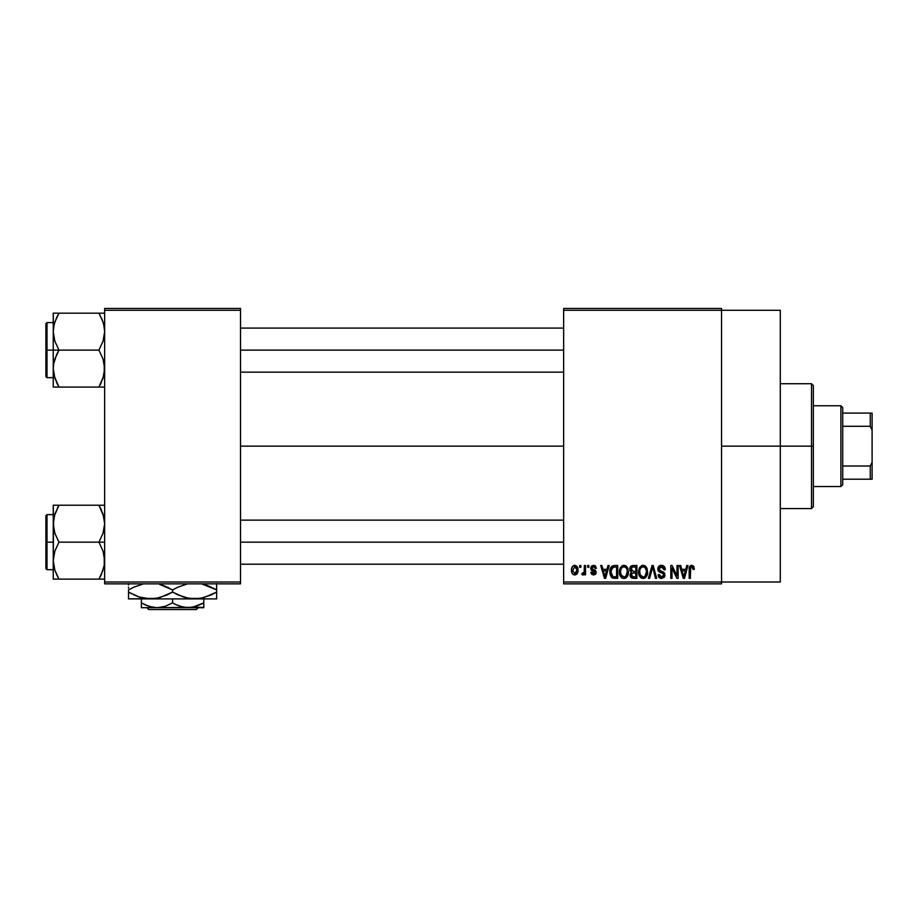 <?xml version="1.0" encoding="UTF-8"?>
<svg xmlns="http://www.w3.org/2000/svg" width="918" height="918" viewBox="0 0 918 918"><rect width="100%" height="100%" fill="white"/><g stroke="black" fill="none" stroke-linecap="round" stroke-linejoin="round"><path stroke-width="1.38" d="M721.548 446.148L780.3 446.148L780.3 310.284L780.3 446.148L721.548 446.148M240.516 446.148L563.652 446.148L240.516 446.148M563.652 308.448L721.548 308.448L563.652 308.448L563.652 310.284L721.548 310.284L721.548 582.012L563.652 582.012L563.652 308.448M721.548 310.284L563.652 310.284L563.652 583.848L563.652 582.012L721.548 582.012L721.548 583.848L563.652 583.848L721.548 583.848L721.548 308.448L721.548 310.284L780.3 310.284M579.671 565.488L579.671 567.324L580.842 567.324L580.842 565.488L579.671 565.488L580.842 565.488L579.671 565.488L579.671 567.324L580.842 567.324L580.842 565.488L580.842 567.324L579.671 567.324L579.671 565.488M587.692 565.488L587.692 567.324L588.851 567.324L588.851 565.488L587.692 565.488L588.851 565.488L587.692 565.488L587.692 567.324L588.851 567.324L588.851 565.488L588.851 567.324L587.692 567.324L587.692 565.488M607.991 565.488L606.982 569.332L602.942 569.332L601.933 565.488L600.705 565.488L604.434 578.34L605.662 578.34L609.219 565.488L607.991 565.488L609.219 565.488L607.991 565.488L606.982 569.332L602.942 569.332L601.933 565.488L600.705 565.488L604.434 578.34L605.662 578.34L609.219 565.488L605.662 578.34L604.434 578.34L600.705 565.488L601.933 565.488M627.258 567.335L623.907 565.316L620.557 567.29L619.398 571.903C619.202 575.46 620.694 577.663 623.896 578.512C627.166 577.64 628.669 575.391 628.417 571.742L626.638 566.521L622.897 565.454L620.006 568.357L619.604 574.117L622.289 578.133L624.47 578.466L626.478 577.491L628.371 572.878L627.453 567.668M646.456 567.335L643.105 565.316L639.754 567.29L638.595 571.903C638.389 575.46 639.892 577.663 643.093 578.512C646.352 577.64 647.867 575.391 647.603 571.742L645.836 566.521L642.095 565.454L639.203 568.357L638.802 574.117L641.475 578.133L643.656 578.466L645.664 577.491L647.569 572.878L646.651 567.668M661.43 565.316L658.78 566.36L657.793 569.045L658.78 571.593L663.611 573.922L663.507 576.079L662.027 576.974L660.18 576.584L659.296 574.496L658.126 574.668L659.032 577.388L661.637 578.512L664.483 576.952L664.77 573.727L663.634 572.201L659.503 570.445L659.113 568.127L661.901 566.876L663.381 567.703L664.127 569.826L665.298 569.665L664.311 566.601L661.43 565.316C659.135 565.477 657.919 566.727 657.793 569.045L659.56 572.109L663.427 573.635L663.794 574.943L661.603 577.009L659.296 574.496L658.126 574.668C658.195 577.009 659.376 578.283 661.637 578.512L664.965 574.989L658.952 569.022L661.327 566.819L664.127 569.826L665.298 569.665C665.252 567.037 663.955 565.591 661.43 565.316M686.779 565.488L685.769 569.332L681.718 569.332L680.708 565.488L679.492 565.488L683.221 578.34L684.449 578.34L687.995 565.488L686.779 565.488L687.995 565.488L686.779 565.488L685.769 569.332L681.718 569.332L680.708 565.488L679.492 565.488L683.221 578.34L684.449 578.34L687.995 565.488L684.449 578.34L683.221 578.34L679.492 565.488L680.708 565.488M693.641 566.234L691.461 565.339L689.579 566.808L689.166 578.34L690.336 578.34L690.68 567.404L692.367 566.98L693.17 569.493L694.341 569.332L693.756 566.395L691.816 565.316C689.762 565.844 688.879 567.278 689.166 569.619L689.166 578.34L690.336 578.34L690.508 567.794L691.759 566.819L693.17 569.493L694.341 569.332L693.641 566.234L691.816 565.316M676.979 565.488L676.979 575.77L672.068 565.488L670.806 565.488L670.806 578.34L671.976 578.34L671.976 568.035L676.91 578.34L678.15 578.34L678.15 565.488L676.979 565.488L678.15 565.488L676.979 565.488L676.979 575.77L672.068 565.488L670.806 565.488L670.806 578.34L671.976 578.34L671.976 568.035L676.91 578.34L678.15 578.34L678.15 565.488L678.15 578.34L676.91 578.34M652.055 565.488L648.383 578.34L649.611 578.34L652.698 566.991L655.452 578.34L656.657 578.34L653.203 565.488L652.055 565.488L653.203 565.488L652.055 565.488L648.383 578.34L649.611 578.34L652.698 566.991L655.452 578.34L656.657 578.34L653.203 565.488L656.657 578.34L655.452 578.34L652.698 566.991L649.611 578.34L648.383 578.34L652.055 565.488M633.305 565.488L631.171 565.993L629.943 567.794L629.817 570.193L631.343 572.419L630.241 573.968L630.287 576.378L632.02 578.179L636.92 578.34L636.92 565.488L633.305 565.488C630.953 565.591 629.771 566.842 629.748 569.263L631.343 572.419L630.081 575.104L633.294 578.34L636.92 578.34L636.92 565.488L636.92 578.34L633.294 578.34M610.78 567.565L614.303 565.488L611.709 566.303L610.275 568.839L610 573.75L611.216 577.043L613.063 578.225L617.734 578.34L617.734 565.488L614.303 565.488C611.055 566.165 609.575 568.334 609.885 571.983L612.604 578.099L617.734 578.34L617.734 565.488L617.734 578.34M593.51 565.316L591.421 566.176L590.687 568.345L591.467 570.422L594.944 572.098L593.785 573.658L592.03 572.166L590.859 572.327L591.628 574.278L593.567 575.001L595.484 574.278L596.149 571.788L595.334 570.376L592.156 568.953L591.972 567.519L593.785 566.681L595.197 568.494L596.367 568.322L595.564 566.188L593.808 565.327M584.353 565.488L584.135 572.247L583.366 573.257L582.184 573.165L581.84 574.496L583.24 574.955L584.353 573.348L584.353 574.84L585.512 574.84L585.512 565.488L584.353 565.488L585.512 565.488L584.353 565.488L584.135 572.247L582.184 573.165L581.84 574.496L582.953 575.001L584.353 573.348L584.353 574.84L585.512 574.84L585.512 565.488L585.512 574.84L584.353 574.84M574.748 565.316L572.568 566.349L571.501 569.849L572.155 573.371L574.748 575.001L577.365 573.337L578.007 570.158L577.365 566.991L574.748 565.316C572.362 565.936 571.271 567.576 571.501 570.262C571.329 572.843 572.419 574.427 574.748 575.001C577.124 574.416 578.202 572.798 578.007 570.158C578.202 567.531 577.112 565.924 574.748 565.316M104.652 583.848L240.516 583.848L240.516 582.012L104.652 582.012L104.652 310.284L240.516 310.284L240.516 582.012L240.516 308.448L104.652 308.448L240.516 308.448L240.516 310.284L104.652 310.284L104.652 308.448L104.652 582.012L240.516 582.012L240.516 583.848L104.652 583.848L104.652 582.012L104.652 583.848M780.3 582.012L780.3 446.148L780.3 582.012L721.548 582.012M694.341 569.332L693.159 569.08M693.079 568.357L692.792 567.439M691.759 566.819L690.508 567.794L690.336 569.516L690.508 567.794L691.759 566.819M690.669 567.416L690.451 568.001M690.336 578.34L689.166 578.34L689.166 569.619M689.372 567.473L689.579 566.796M689.934 566.188L690.761 565.534M690.772 565.534L691.449 565.339M683.577 576.24L682.12 570.824L685.367 570.824L683.738 576.997L683.084 574.358L683.658 576.619M683.267 575.012L682.12 570.824L685.367 570.824L683.738 576.997M671.976 578.34L670.806 578.34L670.806 565.488L672.068 565.488M662.245 565.396L663.025 565.626M664.219 566.486L664.666 567.094M665.068 568.047L665.217 568.735M665.298 569.665L664.058 569.263M661.614 566.842L660.868 566.854M660.191 567.026L659.009 569.527M662.475 571.65L663.381 572.052M664.494 573.13L664.77 573.716M664.919 575.666L664.483 576.952M664.747 576.378L664.093 577.491M660.214 578.248L659.572 577.892M658.355 576.114L658.183 575.402M658.149 575.035L659.354 574.978M659.617 575.884L660.053 576.481M660.18 576.584L661.098 576.963M662.521 576.871L663.186 576.481M663.507 576.079L663.76 575.368L663.507 576.079M663.794 575.15L663.037 573.314M663.794 574.943L663.427 573.635L661.58 572.775L663.427 573.635L663.794 574.943L663.53 573.773M659.158 571.88L658.206 570.858M658.206 570.847L657.885 569.975M657.816 569.516L657.804 568.678M658.344 566.945L659.319 565.89M659.985 565.557L660.696 565.373M663.071 571.891L662.475 571.662M646.949 568.265L647.339 569.412M647.603 571.742L647.592 572.316M647.569 572.878L647.431 573.957M647.201 574.92L646.995 575.517M645.228 577.847L644.631 578.179M641.475 578.133L640.626 577.56M638.607 571.294L638.836 569.527M641.166 565.855L642.577 565.35M644.597 565.626L643.105 565.316M645.044 565.867L645.824 566.509M639.146 575.334L639.548 576.206M642.359 576.906L640.259 574.84L642.152 576.837M641.877 567.106L642.898 566.831M646.065 569.252L644.975 567.565L643.105 566.819C645.492 567.45 646.593 569.08 646.444 571.719L645.067 576.206L646.444 571.719C646.708 574.553 645.583 576.309 643.082 577.009L640.259 574.84L639.766 571.937C639.548 569.194 640.661 567.496 643.105 566.819L644.723 567.358M644.734 576.493L643.3 576.997M639.766 571.937L639.88 573.417L639.766 571.937M640.156 569.229L640.42 568.621M646.444 571.719L646.41 570.904L646.444 571.719M631.32 577.824L630.563 576.963M630.287 576.378L630.127 575.747M631.343 572.419L629.759 568.885M629.794 568.506L629.943 567.806M629.817 570.193L630.092 571.088M630.964 568.621L632.066 567.152L630.953 569.734L632.066 567.152L635.761 566.991L635.761 571.501L633.454 571.501L630.964 568.609M633.248 576.825L631.251 574.898L632.341 573.119L633.569 573.004L635.761 573.004L635.761 576.837L633.202 576.825M632.341 573.119L633.569 573.004L632.341 573.119L631.286 575.356L631.641 573.578M631.481 573.807L631.263 574.622M633.569 573.004L635.761 573.004L635.761 576.837L633.718 576.837M627.751 568.265L628.141 569.412M628.417 571.742L628.405 572.316M628.371 572.901L628.233 573.957M628.004 574.92L627.797 575.517M626.03 577.847L625.433 578.179M622.278 578.133L621.429 577.56M619.409 571.294L619.639 569.527M621.968 565.855L623.379 565.35M625.399 565.626L623.907 565.316M625.846 565.867L626.627 566.509M625.537 576.493L623.896 577.009L621.061 574.84L620.568 571.937C620.35 569.194 621.475 567.496 623.919 566.819C626.294 567.45 627.407 569.08 627.246 571.719L625.869 576.206L627.246 571.719C627.51 574.553 626.397 576.309 623.896 577.009L621.061 574.84L621.807 576.045L624.32 576.974M622.679 567.106L623.701 566.831M620.568 571.937L620.901 569.412L620.568 571.937M620.958 569.229L621.222 568.621M627.246 571.719L627.212 570.904L627.246 571.719M626.879 569.252L627.212 570.904M614.452 578.34L612.604 578.099L614.452 578.34M611.824 577.663L610.183 574.748M610 573.75L609.896 572.43M609.919 570.973L610.275 568.839M610.459 568.299L610.722 567.68M611.354 574.565L611.136 573.452M612.26 567.657L611.055 572.006L611.526 568.862L614.463 566.991L616.563 566.991L616.563 576.837L612.822 576.584L611.055 572.006L611.354 569.389M611.526 568.862L612.467 567.485M613.775 567.026L616.563 566.991L616.563 576.837L614.498 576.837M611.893 575.724L611.457 574.863M611.078 571.203L611.113 573.291M611.95 568.024L612.742 567.313M604.48 575.012L603.333 570.824L606.591 570.824L604.962 576.997L603.333 570.824L606.591 570.824L604.732 576.011M605.191 575.781L605.065 576.389M596.367 568.322L593.521 565.316L590.687 568.345L595.036 572.522L593.521 573.67L592.03 572.166L590.859 572.327L593.567 575.001L596.195 572.339L591.858 568.104L593.43 566.658L595.048 567.783M594.956 565.672L595.564 566.188M592.558 566.854L594.439 566.945M591.972 567.508L592.225 568.999M592.156 568.953L593.315 569.47M594.864 570.078L596.149 571.788M596.034 573.394L595.484 574.278M591.617 574.266L590.905 572.683M590.859 572.327L592.076 572.453M592.03 572.166L594.049 573.624M593.521 573.67L595.036 572.522L593.315 571.214M595.002 572.786L594.738 571.822M584.353 573.348L582.953 575.001L581.84 574.496L582.184 573.165L583.205 573.314M582.953 575.001L581.84 574.496L582.953 575.001M583.182 573.314L582.184 573.165L584.135 572.247L584.353 570.33L584.02 572.568M583.343 573.268L584.055 572.488M577.686 567.76L577.881 568.54M577.996 569.757L577.996 570.571M577.307 573.44L576.297 574.542M573.543 574.725L572.373 573.704M572.155 573.371L571.88 572.763M572.247 566.796L571.937 567.427M573.452 565.626L574.324 565.35M572.625 574.025L573.234 574.553M576.837 570.17L575.058 573.647L572.683 570.732L574.725 566.658L576.825 569.596L576.194 572.855L576.837 570.17M572.74 571.306L572.683 570.732M576.756 568.976L576.55 568.15M576.458 567.932L576.825 569.596M684.277 574.565L684.117 575.173M645.274 567.863L646.41 570.904M633.282 566.991L635.761 566.991L635.761 571.501L633.454 571.501M631.595 571.019L630.953 569.734M614.073 576.825L613.029 576.665M605.501 574.565L605.341 575.173M840.888 405.756L842.724 407.592L842.724 413.1L842.724 407.592L840.888 405.756L813.348 405.756L840.888 405.756L840.888 486.54L813.348 486.54L840.888 486.54L840.888 405.756M842.724 484.704L840.888 486.54L842.724 484.704L842.724 479.196L842.724 484.704M842.724 426.285L842.724 466.011L842.724 413.1L842.724 426.285L870.264 426.285L872.1 430.14L872.1 462.156L870.264 466.011L842.724 466.011L842.724 479.196L842.724 466.011L870.264 466.011L870.264 479.196L872.1 479.196L872.1 462.156L872.1 479.196L870.264 479.196L870.264 466.011L872.1 462.156L872.1 413.1L842.724 413.1L870.264 413.1L870.264 426.285L870.264 413.1L872.1 413.1L872.1 430.14L870.264 426.285L842.724 426.285M842.724 479.196L870.264 479.196L842.724 479.196M811.512 446.148L813.348 446.148L813.348 385.56L813.348 506.736L813.348 446.148L811.512 446.148L811.512 383.724L811.512 446.148L780.3 446.148L811.512 446.148L811.512 508.572L811.512 446.148M56.503 317.903L58.959 313.176L98.937 313.176L103.057 322.126L104.227 326.797L104.652 331.65L103.057 341.14L98.937 350.125L58.959 350.125L54.85 341.198L53.244 331.65L53.244 350.125L58.959 350.125L54.85 341.198L53.669 336.504L53.244 331.65L54.231 324.215M103.654 324.18L104.216 326.693M101.393 382.347L98.937 387.075L58.959 387.075L54.196 375.91M54.242 376.07L53.244 368.6L53.657 363.815L54.839 359.11L58.959 350.125L98.937 350.125L103.045 359.053L104.652 368.6L103.057 378.09L98.937 387.075L101.244 382.668M104.652 387.075L98.937 387.075L101.232 387.075L98.937 387.075L103.631 376.185M53.657 387.075L58.959 387.075L56.664 387.075L58.959 387.075L54.85 378.147L53.244 368.6L53.244 387.075L54.839 387.075L53.657 387.075M103.654 376.07L104.216 373.557L103.654 376.07M99.993 315.081L98.937 313.176L104.652 313.176L58.959 313.176L54.839 322.126M53.474 328.093L53.244 313.176L54.839 313.176L53.244 313.176L53.244 387.075M56.491 382.313L58.959 387.075L98.937 387.075L100.521 384.16M53.657 373.385L53.474 372.157M57.547 313.176L54.839 313.176M54.265 324.065L56.652 317.582M104.422 372.157L103.045 378.147M103.7 324.341L104.652 331.65L104.239 336.436L103.057 341.14L98.937 350.125L103.045 359.053L104.227 363.746L104.239 373.419M104.422 328.093L104.239 326.865M240.516 350.125L563.652 350.125L240.516 350.125M47.002 350.125L47.002 322.585L47.002 350.125L53.244 350.125L47.002 350.125L47.002 377.665L45.9 376.564L45.9 323.687L47.002 377.665L47.002 350.125L45.9 350.125L45.9 323.687L47.002 322.585L47.002 350.125M53.657 326.865L54.839 322.161L53.657 326.865M101.232 317.571L103.045 322.103M58.959 313.176L56.664 313.176L58.959 313.176L57.352 316.148M45.9 350.125L45.9 376.564L45.9 350.125M56.664 382.68L58.959 387.075L54.839 387.075M54.85 378.147L53.669 373.454M56.652 354.532L58.959 350.125L53.244 350.125L53.244 368.6L53.657 363.815L56.652 354.532M103.665 376.036L104.216 373.557M101.393 574.393L98.937 579.12L58.959 579.12L98.937 579.12L103.057 570.17M103.654 568.116L104.216 565.603L103.654 568.116M57.375 508.136L58.959 505.221L56.664 505.221L101.232 505.221L58.959 505.221L54.839 514.183L58.959 505.221L53.244 505.221L54.839 505.221L53.244 505.221L53.244 523.696L54.839 514.206L58.959 505.221L54.265 516.111M54.231 516.26L54.85 514.149M104.652 505.221L98.937 505.221L103.7 516.386M103.654 516.226L104.216 518.739M57.903 577.215L54.839 570.17L53.244 560.646L54.839 551.156L58.959 542.171L54.85 533.243L53.244 523.696L53.244 542.171L47.002 542.171L47.002 569.711L47.002 542.171L45.9 542.171L45.9 568.609L45.9 515.732L47.002 514.631L47.002 569.711L45.9 568.609L45.9 542.171L53.244 542.171L53.244 579.12L58.959 579.12L54.85 570.193L53.244 560.646L54.839 551.156L58.959 542.171L98.937 542.171L103.045 551.098L104.652 560.646L104.239 565.431L101.244 574.714M54.242 568.116L53.474 564.203M104.652 579.12L103.057 579.12L104.652 579.12M53.474 520.139L53.244 579.12M53.657 579.12L58.959 579.12L56.664 574.725M54.196 567.955L54.839 570.17M101.405 509.983L98.937 505.221L103.045 514.149L104.652 523.696L103.057 533.186L98.937 542.171L58.959 542.171L54.85 533.243L53.669 528.55L53.244 505.221L54.839 505.221L53.657 505.221M104.422 520.139L104.239 518.911M103.057 579.12L100.349 579.12M103.631 568.231L104.422 564.203M563.652 542.171L240.516 542.171L563.652 542.171M103.045 514.149L104.652 523.696L104.239 528.481L103.057 533.186L98.937 542.171L104.652 542.171L98.937 542.171L103.045 551.098L104.227 555.792L104.239 565.431M98.937 579.12L101.232 579.12L98.937 579.12L100.544 576.148M47.002 542.171L47.002 514.631L47.002 542.171M45.9 542.171L45.9 515.732L45.9 542.171M56.664 505.221L54.839 505.221L56.664 505.221M103.057 505.221L98.937 505.221L101.232 509.616M103.665 568.081L104.216 565.603M196.383 609.552L148.785 609.552L196.383 609.552L198.219 607.716L196.383 609.552M146.949 607.716L148.785 609.552L146.949 607.716M143.862 604.239L146.88 605.605L141.372 602.885L141.372 598.903L141.372 607.716L141.372 604.836L141.372 607.716L156.978 607.716L148.968 606.373L141.372 602.885L141.372 604.824M203.796 606.362L203.796 598.903L203.796 602.885L192.287 607.36L184.151 607.372L176.313 604.836L172.584 602.885L172.584 598.903L172.584 602.885L165.045 606.362L156.978 607.716L203.796 607.716L203.796 602.885L196.257 606.362L188.19 607.716L180.18 606.373L174.695 604.044M203.337 597.767L194.616 598.903L216.648 598.903L128.52 598.903L156.301 598.41L144.849 598.41L139.238 597.01L128.52 592.087L139.203 596.998L133.764 594.83M134.2 586.992L143.552 583.848L133.764 587.187L128.52 589.93L128.52 592.087L128.52 589.93L133.764 587.187M159.273 597.767L150.552 598.903L141.659 597.721L144.803 598.41M166.904 595.025L156.347 598.398L150.552 598.903L139.238 597.01L128.52 592.087L128.52 598.41M150.552 598.903L194.616 598.903L188.913 598.41L177.84 594.83L172.584 592.087L172.584 589.93L161.901 585.018L166.169 586.659M159.457 584.296L172.584 589.93L177.828 587.187L187.616 583.848L177.828 587.187L172.584 589.93L172.584 592.087L179.01 595.357M210.968 595.025L200.411 598.398L194.616 598.903L185.7 597.721L188.867 598.41M194.616 598.903L200.365 598.41L188.913 598.41L183.302 597.01L172.584 592.087L159.652 597.664M216.648 598.41L216.648 589.93L205.965 585.018L211.404 587.187M216.648 596.998L216.648 589.93L201.616 583.848L216.648 589.93L216.648 583.607M211.002 595.013L216.648 592.087L203.704 597.675M128.52 583.607L128.52 585.018M128.52 594.83L128.52 592.087L132.031 593.992M172.584 592.087L166.973 595.002M216.648 592.087L211.404 594.83M216.648 593.866L216.648 594.83M176.026 593.957L177.84 594.83M159.48 584.307L172.584 589.93M216.648 587.187L216.648 589.93L213.137 588.025M169.142 588.059L167.328 587.187M128.52 588.151L128.52 587.187M134.166 587.004L128.52 589.93M172.584 602.885L165.045 606.362L156.978 607.716L152.939 607.372L145.101 604.836M203.796 607.36L141.372 607.716M203.796 604.147L203.796 604.824M202.189 603.78L203.796 602.885M780.3 383.724L811.512 383.724L813.348 385.56M780.3 508.572L811.512 508.572L813.348 506.736M563.652 328.093L240.516 328.093M563.652 372.157L240.516 372.157M53.244 322.585L47.002 322.585M53.244 377.665L47.002 377.665M240.516 564.203L563.652 564.203M240.516 520.139L563.652 520.139M53.244 569.711L47.002 569.711M53.244 514.631L47.002 514.631"/></g></svg>
